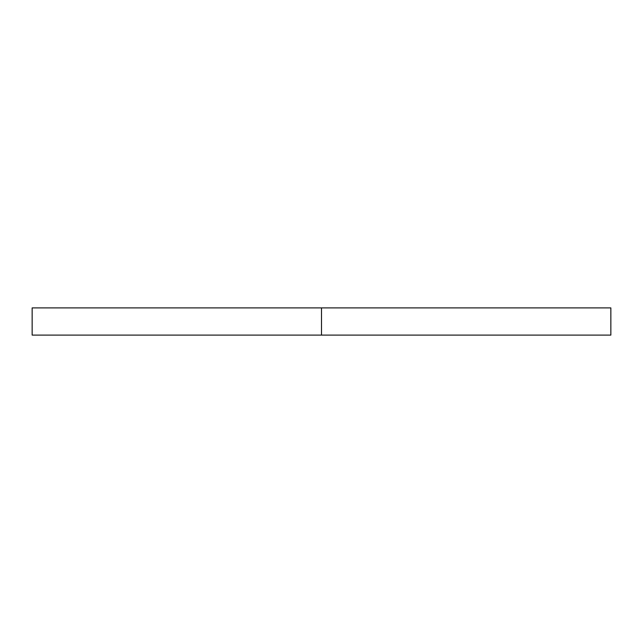 <?xml version="1.0" encoding="UTF-8"?>
<svg xmlns="http://www.w3.org/2000/svg" width="643" height="643" viewBox="0 0 643 643"><rect width="100%" height="100%" fill="white"/><g stroke="black" fill="none" stroke-linecap="round" stroke-linejoin="round"><path stroke-width="0.96" d="M32.15 335.099L32.15 307.901L32.15 335.099L321.5 335.099L321.5 307.901L32.15 307.901L321.5 307.901L321.5 335.099L610.85 335.099L610.85 307.901L321.5 307.901L610.85 307.901L610.85 335.099L32.15 335.099"/></g></svg>

